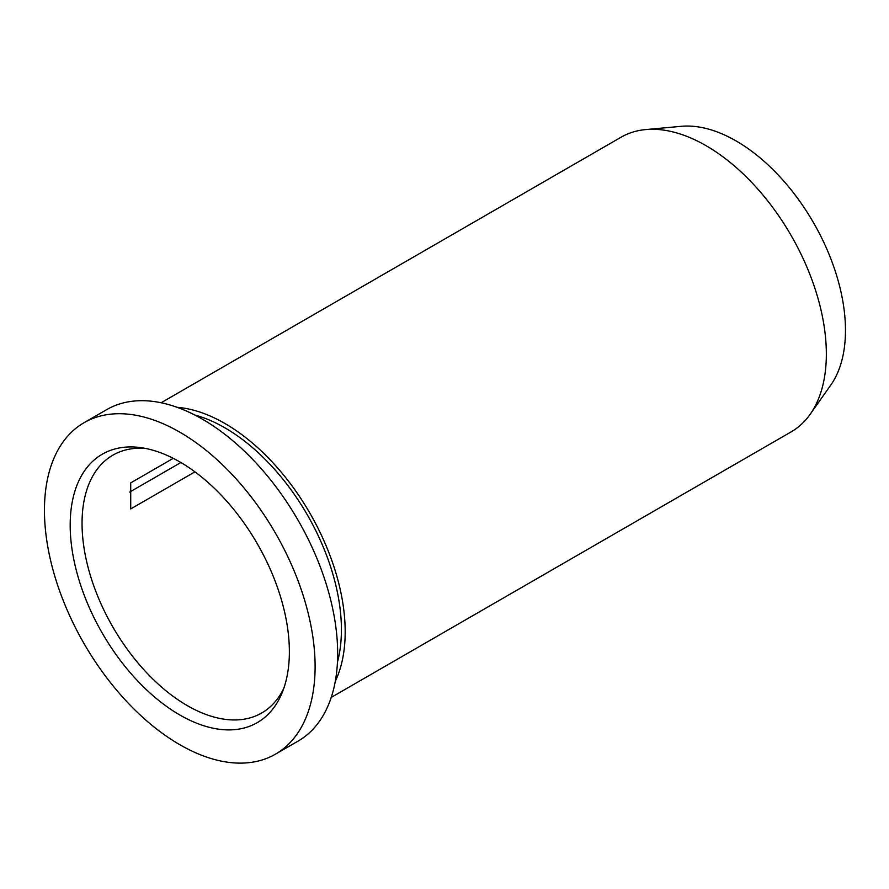 <?xml version="1.0" encoding="UTF-8"?>
<svg xmlns="http://www.w3.org/2000/svg" width="889" height="889" viewBox="0 0 889 889"><rect width="100%" height="100%" fill="white"/><g stroke="black" fill="none" stroke-linecap="round" stroke-linejoin="round"><path stroke-width="1.33" d="M84.088 422.675L106.647 409.651A191.379 110.492 60 0 1 202.336 419.13A191.379 110.492 60 0 1 327.363 587.785A191.379 110.492 60 0 1 298.026 741.137L275.468 754.161A191.379 110.492 60 0 1 84.088 643.669A191.379 110.492 60 0 1 84.088 422.675A191.379 110.492 60 0 1 179.778 432.154A191.379 110.492 60 0 1 304.805 600.797A191.379 110.492 60 0 1 275.468 754.161M179.778 461.869A154.997 89.489 60 0 1 282.157 692.687A154.997 89.489 60 0 1 102.279 633.157A154.997 89.489 60 0 1 140.673 447.623A154.997 89.489 60 0 1 179.778 461.869M283.802 688.297A148.852 85.944 60 0 1 261.722 712.989A148.852 85.944 60 0 1 112.87 627.045A148.852 85.944 60 0 1 112.87 455.168A148.852 85.944 60 0 1 145.296 448.389M173.255 458.324L130.716 482.883L130.716 508.93L194.947 471.848M161.109 402.761L621 137.25A170.121 98.223 60 0 1 645.758 129.572L681.318 126.316A154.642 89.278 60 0 1 813.446 222.572A154.642 89.278 60 0 1 830.737 385.137L810.146 414.296A170.121 98.223 60 0 1 791.11 431.898L331.23 697.409M645.758 129.572A170.121 98.223 60 0 1 791.11 235.463A170.121 98.223 60 0 1 810.146 414.296M177.133 407.318A170.121 98.223 60 0 1 309.95 513.264A170.121 98.223 60 0 1 335.297 681.263M129.705 492.062L180.889 462.513M194.713 414.985A164.798 95.145 60 0 1 224.884 427.809A164.798 95.145 60 0 1 337.442 662.194"/></g></svg>
